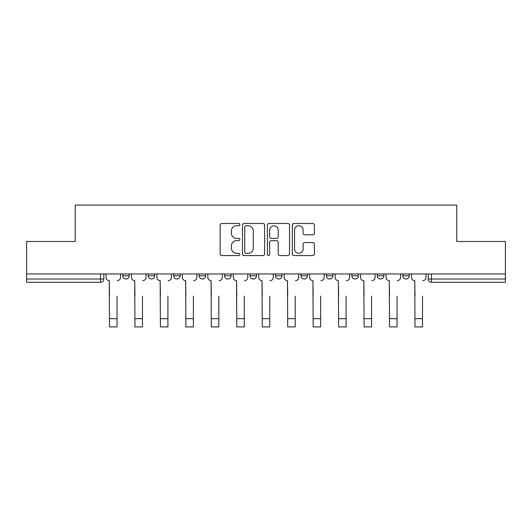 <?xml version="1.0" encoding="UTF-8"?>
<svg xmlns="http://www.w3.org/2000/svg" width="532" height="532" viewBox="0 0 532 532"><rect width="100%" height="100%" fill="white"/><g stroke="black" fill="none" stroke-linecap="round" stroke-linejoin="round"><path stroke-width="0.8" d="M239.892 224.624A1.124 1.124 0 0 0 238.768 223.507L221.751 223.507A1.603 1.603 0 0 0 220.148 225.109L220.148 253.937A1.603 1.603 0 0 0 221.751 255.54L238.768 255.54A1.124 1.124 0 0 0 239.892 254.422A1.124 1.124 0 0 0 238.768 253.298L236.567 253.298A5.127 5.127 0 0 1 231.44 248.171L231.44 245.771A5.127 5.127 0 0 1 236.567 240.644L238.768 240.644A1.124 1.124 0 0 0 239.892 239.52A1.124 1.124 0 0 0 238.768 238.403L236.567 238.403A5.127 5.127 0 0 1 231.44 233.275L231.44 230.875A5.127 5.127 0 0 1 236.567 225.748L238.768 225.748A1.124 1.124 0 0 0 239.892 224.624M402.751 273.953L402.751 275.749L409.281 275.749A3.265 3.265 0 0 1 406.016 279.014A3.265 3.265 0 0 1 402.751 275.749L402.751 273.953M326.382 273.953L326.382 275.749L332.906 275.749A3.265 3.265 0 0 1 329.647 279.014A3.265 3.265 0 0 1 326.382 275.749L326.382 273.953M275.463 273.953L275.463 275.749L281.993 275.749A3.265 3.265 0 0 1 278.728 279.014A3.265 3.265 0 0 1 275.463 275.749L275.463 273.953M250.007 273.953L250.007 275.749L256.537 275.749A3.265 3.265 0 0 1 253.272 279.014A3.265 3.265 0 0 1 250.007 275.749L250.007 273.953M199.094 273.953L199.094 275.749L205.618 275.749A3.265 3.265 0 0 1 202.353 279.014A3.265 3.265 0 0 1 199.094 275.749L199.094 273.953M312.816 234.798A1.603 1.603 0 0 0 314.412 233.196L314.412 225.109A1.603 1.603 0 0 0 312.816 223.507L293.91 223.507A1.603 1.603 0 0 0 292.307 225.109L292.307 253.937A1.603 1.603 0 0 0 293.91 255.54L312.816 255.54A1.603 1.603 0 0 0 314.412 253.937L314.412 244.168A1.603 1.603 0 0 0 312.816 242.565L304.723 242.565A1.603 1.603 0 0 0 303.12 244.168L303.12 249.016A4.283 4.283 0 0 1 298.838 253.298A4.283 4.283 0 0 1 294.555 249.016L294.555 230.03A4.283 4.283 0 0 1 298.838 225.748A4.283 4.283 0 0 1 303.12 230.03L303.12 233.196A1.603 1.603 0 0 0 304.723 234.798L312.816 234.798M26.6 273.953L26.6 241.481L75.231 241.481L75.231 205.086L456.769 205.086L456.769 241.481L505.4 241.481L505.4 273.953L26.6 273.953L26.6 279.014L103.787 279.014L103.787 273.953L103.787 279.014A3.265 3.265 0 0 1 100.528 282.279L26.6 282.279L26.6 279.014M264.597 225.109A1.603 1.603 0 0 0 262.994 223.507L244.095 223.507A1.603 1.603 0 0 0 242.492 225.109L242.492 253.937A1.603 1.603 0 0 0 244.095 255.54L262.994 255.54A1.603 1.603 0 0 0 264.597 253.937L264.597 225.109M269.006 223.507L287.905 223.507A1.603 1.603 0 0 1 289.508 225.109L289.508 253.937A1.603 1.603 0 0 1 287.905 255.54L279.819 255.54A1.603 1.603 0 0 1 278.216 253.937L278.216 242.246A1.603 1.603 0 0 0 276.613 240.644L271.247 240.644A1.603 1.603 0 0 0 269.644 242.246L269.644 254.422A1.124 1.124 0 0 1 268.52 255.54A1.124 1.124 0 0 1 267.403 254.422L267.403 225.109A1.603 1.603 0 0 1 269.006 223.507M428.213 273.953L428.213 279.014L505.4 279.014L505.4 282.279L431.472 282.279A3.265 3.265 0 0 1 428.213 279.014A3.265 3.265 0 0 0 431.472 282.279L431.472 273.953M505.4 273.953L505.4 279.014M409.281 273.953L409.281 275.749A3.265 3.265 0 0 1 406.016 279.014M383.825 273.953L383.825 275.749A3.265 3.265 0 0 1 380.56 279.014A3.265 3.265 0 0 1 377.294 275.749L383.825 275.749M377.294 273.953L377.294 275.749M358.368 273.953L358.368 275.749A3.265 3.265 0 0 1 355.103 279.014A3.265 3.265 0 0 1 351.838 275.749L358.368 275.749L358.368 273.953M351.838 273.953L351.838 275.749M332.906 273.953L332.906 275.749M307.449 273.953L307.449 275.749A3.265 3.265 0 0 1 304.184 279.014A3.265 3.265 0 0 1 300.926 275.749L307.449 275.749L307.449 273.953M300.926 273.953L300.926 275.749M281.993 273.953L281.993 275.749L281.993 273.953M256.537 275.749L256.537 273.953L256.537 275.749A3.265 3.265 0 0 1 253.272 279.014M231.074 273.953L231.074 275.749A3.265 3.265 0 0 1 227.816 279.014A3.265 3.265 0 0 1 224.551 275.749A3.265 3.265 0 0 0 227.816 279.014A3.265 3.265 0 0 0 231.074 275.749L231.074 273.953M224.551 273.953L224.551 275.749L231.074 275.749M205.618 273.953L205.618 275.749M180.162 273.953L180.162 275.749A3.265 3.265 0 0 1 176.897 279.014A3.265 3.265 0 0 1 173.632 275.749A3.265 3.265 0 0 0 176.897 279.014A3.265 3.265 0 0 0 180.162 275.749L173.632 275.749L173.632 273.953M148.175 273.953L148.175 275.749L154.706 275.749L154.706 273.953L154.706 275.749A3.265 3.265 0 0 1 151.44 279.014A3.265 3.265 0 0 1 148.175 275.749A3.265 3.265 0 0 0 151.44 279.014M122.719 273.953L122.719 275.749L129.249 275.749L129.249 273.953L129.249 275.749A3.265 3.265 0 0 1 125.984 279.014A3.265 3.265 0 0 1 122.719 275.749A3.265 3.265 0 0 0 125.984 279.014M100.528 273.953L100.528 282.279A3.265 3.265 0 0 0 103.787 279.014M245.857 225.748A1.124 1.124 0 0 0 244.733 226.865L244.733 252.175A1.124 1.124 0 0 0 245.857 253.298L248.178 253.298A5.127 5.127 0 0 0 253.305 248.171L253.305 230.875A5.127 5.127 0 0 0 248.178 225.748L245.857 225.748M278.216 230.11A4.283 4.283 0 0 0 273.927 225.827A4.283 4.283 0 0 0 269.644 230.11L269.644 236.8A1.603 1.603 0 0 0 271.247 238.403L276.613 238.403A1.603 1.603 0 0 0 278.216 236.8L278.216 230.11M105.994 277.385L105.994 273.953L105.994 277.385A3.265 3.265 0 0 0 109.253 280.643L109.499 296.151M109.253 280.643L109.499 326.914L117.007 326.914L117.007 296.151M120.518 277.385L120.518 273.953L120.518 277.385A3.265 3.265 0 0 1 117.253 280.643M117.007 326.914L109.499 326.914M131.451 277.385L131.451 273.953L131.451 277.385A3.265 3.265 0 0 0 134.716 280.643L134.955 296.151M134.716 280.643L134.955 326.914L142.463 326.914L142.463 296.151M145.974 277.385L145.974 273.953L145.974 277.385A3.265 3.265 0 0 1 142.709 280.643M156.907 277.385L156.907 273.953L156.907 277.385A3.265 3.265 0 0 0 160.172 280.643L160.418 296.151M160.172 280.643L160.418 326.914L167.926 326.914L167.926 296.151M171.43 277.385L171.43 273.953L171.43 277.385A3.265 3.265 0 0 1 168.165 280.643M142.463 326.914L134.955 326.914M167.926 326.914L160.418 326.914M182.363 277.385L182.363 273.953L182.363 277.385A3.265 3.265 0 0 0 185.628 280.643L185.874 296.151M185.628 280.643L185.874 326.914L193.382 326.914L193.382 296.151M196.887 277.385L196.887 273.953L196.887 277.385A3.265 3.265 0 0 1 193.628 280.643M207.826 277.385L207.826 273.953L207.826 277.385A3.265 3.265 0 0 0 211.084 280.643L211.33 296.151M211.084 280.643L211.33 326.914L218.838 326.914L218.838 296.151M222.349 277.385L222.349 273.953L222.349 277.385A3.265 3.265 0 0 1 219.084 280.643M233.282 277.385L233.282 273.953L233.282 277.385A3.265 3.265 0 0 0 236.547 280.643L236.787 296.151M236.547 280.643L236.787 326.914L244.294 326.914L244.294 296.151M247.806 277.385L247.806 273.953L247.806 277.385A3.265 3.265 0 0 1 244.54 280.643M193.382 326.914L185.874 326.914M218.838 326.914L211.33 326.914M244.294 326.914L236.787 326.914M258.738 277.385L258.738 273.953L258.738 277.385A3.265 3.265 0 0 0 262.003 280.643L262.249 296.151M262.003 280.643L262.249 326.914L269.751 326.914L269.751 296.151M273.262 277.385L273.262 273.953L273.262 277.385A3.265 3.265 0 0 1 269.997 280.643M269.751 326.914L262.249 326.914M284.194 277.385L284.194 273.953L284.194 277.385A3.265 3.265 0 0 0 287.46 280.643L287.706 296.151M287.46 280.643L287.706 326.914L295.213 326.914L295.213 296.151M298.718 277.385L298.718 273.953L298.718 277.385A3.265 3.265 0 0 1 295.453 280.643M295.213 326.914L287.706 326.914M309.651 277.385L309.651 273.953L309.651 277.385A3.265 3.265 0 0 0 312.916 280.643L313.162 296.151M312.916 280.643L313.162 326.914L320.67 326.914L320.67 296.151M324.174 277.385L324.174 273.953L324.174 277.385A3.265 3.265 0 0 1 320.916 280.643M320.67 326.914L313.162 326.914M335.113 277.385L335.113 273.953L335.113 277.385A3.265 3.265 0 0 0 338.372 280.643L338.618 296.151M338.372 280.643L338.618 326.914L346.126 326.914L346.126 296.151M349.637 277.385L349.637 273.953L349.637 277.385A3.265 3.265 0 0 1 346.372 280.643M346.126 326.914L338.618 326.914M360.57 277.385L360.57 273.953L360.57 277.385A3.265 3.265 0 0 0 363.835 280.643L364.074 296.151M363.835 280.643L364.074 326.914L371.582 326.914L371.582 296.151M375.093 277.385L375.093 273.953L375.093 277.385A3.265 3.265 0 0 1 371.828 280.643M371.582 326.914L364.074 326.914M386.026 277.385L386.026 273.953L386.026 277.385A3.265 3.265 0 0 0 389.291 280.643L389.537 296.151M389.291 280.643L389.537 326.914L397.045 326.914L397.045 296.151M400.549 277.385L400.549 273.953L400.549 277.385A3.265 3.265 0 0 1 397.284 280.643M397.045 326.914L389.537 326.914M411.482 277.385L411.482 273.953L411.482 277.385A3.265 3.265 0 0 0 414.747 280.643L414.993 296.151M414.747 280.643L414.993 326.914L422.501 326.914L422.501 296.151M426.006 277.385L426.006 273.953L426.006 277.385A3.265 3.265 0 0 1 422.747 280.643M422.501 326.914L414.993 326.914M117.007 318.668L109.499 318.668M142.463 318.668L134.955 318.668M167.926 318.668L160.418 318.668M193.382 318.668L185.874 318.668M218.838 318.668L211.33 318.668M244.294 318.668L236.787 318.668M269.751 318.668L262.249 318.668M295.213 318.668L287.706 318.668M320.67 318.668L313.162 318.668M346.126 318.668L338.618 318.668M371.582 318.668L364.074 318.668M397.045 318.668L389.537 318.668M422.501 318.668L414.993 318.668"/></g></svg>
